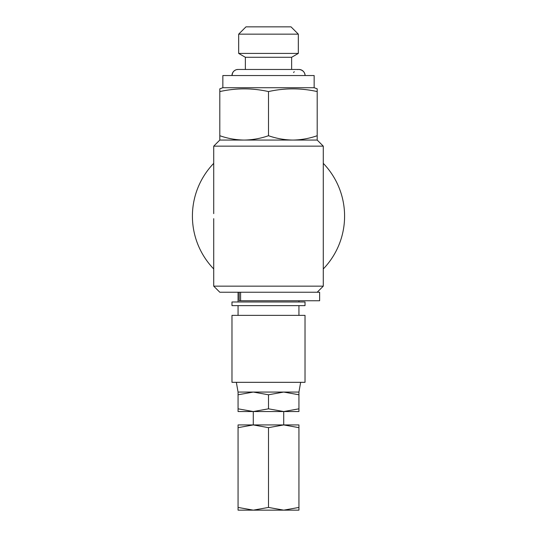 <?xml version="1.0" encoding="UTF-8"?>
<svg xmlns="http://www.w3.org/2000/svg" width="537" height="537" viewBox="0 0 537 537"><rect width="100%" height="100%" fill="white"/><g stroke="black" fill="none" stroke-linecap="round" stroke-linejoin="round"><path stroke-width="0.81" d="M233.796 71.206L232.689 72.696L231.977 75.542A6.088 6.088 -90 0 1 238.066 69.461L298.928 69.461C304.237 69.998 305.331 74.502 305.023 75.542A6.088 6.088 90 0 0 297.652 69.595M294.242 71.669A6.088 6.088 90 0 0 293.632 72.562M238.066 69.461L236.595 69.635M239.18 292.242L239.18 300.76L319.629 300.76L319.629 292.242L219.808 292.242L213.719 286.154L213.719 218.66M291.631 69.461L291.631 57.284L298.324 53.418L298.324 34.153L238.676 34.153L238.676 53.418L298.324 53.418M245.369 69.461L245.369 57.284L291.631 57.284M245.369 57.284L238.676 53.418M238.676 34.153L245.98 26.85L291.02 26.85L298.324 34.153M231.977 305.627L305.023 305.627L305.023 301.975L231.977 301.975L231.977 305.627M298.934 315.367L298.934 305.627M238.066 315.367L238.066 305.627M231.977 382.324L305.023 382.324L305.023 315.367L231.977 315.367L231.977 382.324M236.347 382.324L238.066 392.064L298.934 392.064L300.653 382.324M323.281 163.349A76.086 76.086 0 0 1 323.281 268.956M317.192 140.063L317.192 135.72C309.245 138.492 301.129 139.942 292.846 140.063C284.55 139.949 276.434 138.499 268.5 135.72C260.552 138.492 252.43 139.942 244.154 140.063L317.192 140.063L323.281 146.151L323.281 286.154L213.719 286.154M317.192 292.242L323.281 286.154M219.808 140.063L244.154 140.063C235.857 139.949 227.742 138.499 219.808 135.72L219.808 140.063L213.719 146.151L213.719 213.645M317.192 91.572C300.962 87.961 284.731 87.961 268.5 91.572C252.269 87.961 236.038 87.961 219.808 91.572L219.808 88.827L222.848 87.719L314.152 87.719L317.192 88.827L317.192 135.72M314.152 87.719L314.152 75.542L222.848 75.542L222.848 87.719M298.934 301.975L298.934 300.76M238.066 301.975L238.066 292.242M219.808 91.572L219.808 135.72M268.5 91.572L268.5 135.72M213.719 268.956A76.086 76.086 0 0 1 213.719 163.349M323.281 146.151L213.719 146.151M238.066 411.543L298.934 411.543L298.934 408.825L283.717 411.543L268.5 408.825L253.283 411.543L238.066 408.825L238.066 411.543M238.066 392.064L238.066 408.825M238.066 394.782L253.283 392.064L268.5 394.782L268.5 408.825M268.5 394.782L283.717 392.064L298.934 394.782L298.934 408.825M298.934 394.782L298.934 392.064M238.066 510.15L298.934 510.15L298.934 507.431L283.717 510.15L268.5 507.431L253.283 510.15L238.066 507.431L238.066 510.15M298.934 427.653L298.934 424.935L283.717 424.935L298.934 427.653L298.934 507.431M268.5 427.653L283.717 424.935L253.283 424.935L268.5 427.653L268.5 507.431M238.066 427.653L253.283 424.935L238.066 424.935L238.066 507.431M240.603 292.242L240.603 300.76M234.092 70.931L235.555 69.998M283.717 411.543L283.717 424.935M323.281 213.645L323.281 218.66M253.283 411.543L253.283 424.935"/></g></svg>
